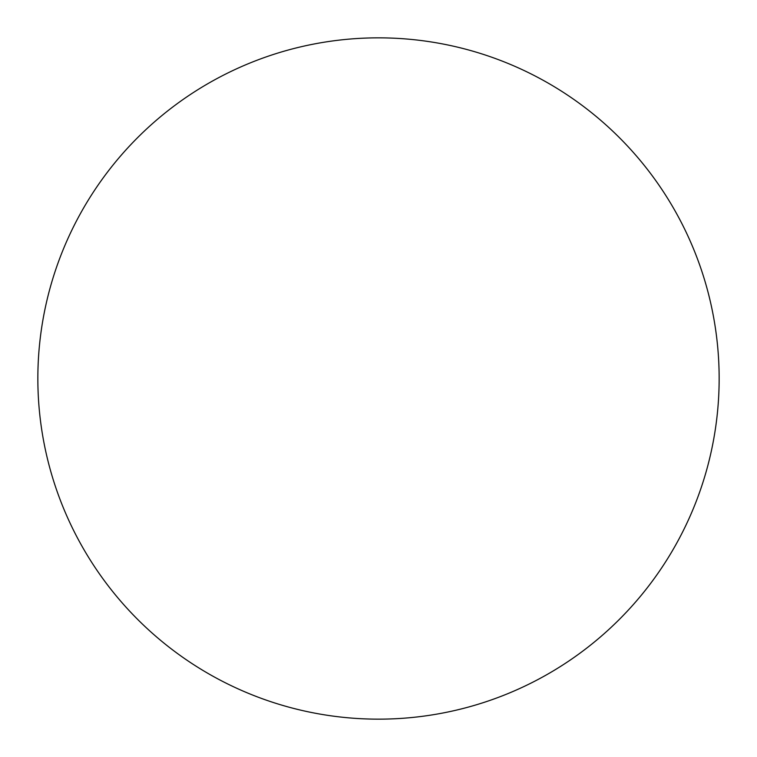 <?xml version="1.0" encoding="UTF-8"?>
<svg xmlns="http://www.w3.org/2000/svg" width="757" height="757" viewBox="0 0 757 757"><rect width="100%" height="100%" fill="white"/><g stroke="black" fill="none" stroke-linecap="round" stroke-linejoin="round"><path stroke-width="1.14" d="M37.85 378.5A340.65 340.65 0 0 1 378.5 37.85A340.65 340.65 0 0 1 719.15 378.5A340.65 340.65 0 0 1 378.5 719.15A340.65 340.65 0 0 1 37.85 378.5C37.85 400.869 40.036 423.021 44.398 444.955C48.76 466.899 55.223 488.199 63.777 508.865C72.341 529.522 82.835 549.156 95.259 567.759C107.683 586.353 121.811 603.556 137.623 619.377C153.444 635.189 170.647 649.317 189.241 661.741C207.844 674.165 227.479 684.659 248.135 693.223C268.801 701.777 290.101 708.24 312.045 712.602C333.979 716.964 356.131 719.15 378.5 719.15C400.869 719.15 423.021 716.964 444.955 712.602C466.899 708.24 488.199 701.777 508.865 693.223C529.522 684.659 549.156 674.165 567.759 661.741C586.353 649.317 603.556 635.189 619.377 619.377C635.189 603.556 649.317 586.353 661.741 567.759C674.165 549.156 684.659 529.522 693.223 508.865C701.777 488.199 708.24 466.899 712.602 444.955C716.964 423.021 719.15 400.869 719.15 378.5C719.15 356.131 716.964 333.979 712.602 312.045C708.24 290.101 701.777 268.801 693.223 248.135C684.659 227.479 674.165 207.844 661.741 189.241C649.317 170.647 635.189 153.444 619.377 137.623C603.556 121.811 586.353 107.683 567.759 95.259C549.156 82.835 529.522 72.341 508.865 63.777C488.199 55.223 466.899 48.76 444.955 44.398C423.021 40.036 400.869 37.85 378.5 37.85C356.131 37.85 333.979 40.036 312.045 44.398C290.101 48.76 268.801 55.223 248.135 63.777C227.479 72.341 207.844 82.835 189.241 95.259C170.647 107.683 153.444 121.811 137.623 137.623C121.811 153.444 107.683 170.647 95.259 189.241C82.835 207.844 72.341 227.479 63.777 248.135C55.223 268.801 48.76 290.101 44.398 312.045C40.036 333.979 37.85 356.131 37.85 378.5M661.741 189.241C649.317 170.647 635.189 153.444 619.377 137.623C603.556 121.811 586.353 107.683 567.759 95.259M189.241 95.259C170.647 107.683 153.444 121.811 137.623 137.623C121.811 153.444 107.683 170.647 95.259 189.241M95.259 567.759C107.683 586.353 121.811 603.556 137.623 619.377C153.444 635.189 170.647 649.317 189.241 661.741M567.759 661.741C586.353 649.317 603.556 635.189 619.377 619.377C635.189 603.556 649.317 586.353 661.741 567.759"/></g></svg>
